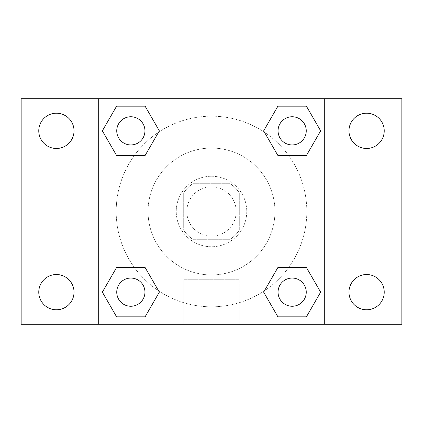 <?xml version="1.0" encoding="UTF-8"?>
<svg xmlns="http://www.w3.org/2000/svg" width="423" height="423" viewBox="0 0 423 423"><rect width="100%" height="100%" fill="white"/><g stroke="black" fill="none" stroke-linecap="round" stroke-linejoin="round"><path stroke-width="0.32" stroke-dasharray="2.12 1.59" d="M236.177 211.5A24.677 24.677 0 0 0 199.164 190.133A24.677 24.677 0 0 0 199.164 232.867A24.677 24.677 0 0 0 236.177 211.5A24.677 24.677 0 0 0 199.164 190.133A24.677 24.677 0 0 0 199.164 232.867A24.677 24.677 0 0 0 236.177 211.5M229.589 239.698L193.411 239.698A33.502 33.502 0 0 1 183.302 229.589L183.302 193.411A33.502 33.502 0 0 1 193.411 183.302L229.589 183.302A33.502 33.502 0 0 1 239.698 193.411L239.698 229.589A33.502 33.502 0 0 1 229.589 239.698L193.411 239.698A33.502 33.502 0 0 1 183.302 229.589L183.302 193.411A33.502 33.502 0 0 1 193.411 183.302L229.589 183.302A33.502 33.502 0 0 1 239.698 193.411L239.698 229.589A33.502 33.502 0 0 1 229.589 239.698M211.5 176.248A35.252 35.252 0 0 1 242.03 229.123A35.252 35.252 0 0 1 180.97 229.123A35.252 35.252 0 0 1 211.5 176.248A35.252 35.252 0 0 0 176.248 211.5A35.252 35.252 0 0 0 211.5 246.752A35.252 35.252 0 0 0 246.752 211.5A35.252 35.252 0 0 0 211.5 176.248M274.95 211.5A63.45 63.45 0 0 0 179.775 156.552A63.45 63.45 0 0 0 179.775 266.448A63.45 63.45 0 0 0 274.95 211.5A63.45 63.45 0 0 0 179.775 156.552A63.45 63.45 0 0 0 179.775 266.448A63.45 63.45 0 0 0 274.95 211.5M56.402 309.779A17.623 17.623 0 0 0 71.661 283.341A17.623 17.623 0 0 0 41.137 283.341A17.623 17.623 0 0 0 56.402 309.779M366.598 309.779A17.623 17.623 0 0 0 381.863 283.341A17.623 17.623 0 0 0 351.339 283.341A17.623 17.623 0 0 0 366.598 309.779M366.598 148.473A17.623 17.623 0 0 0 381.863 122.036A17.623 17.623 0 0 0 351.339 122.036A17.623 17.623 0 0 0 366.598 148.473M56.402 148.473A17.623 17.623 0 0 0 71.661 122.036A17.623 17.623 0 0 0 41.137 122.036A17.623 17.623 0 0 0 56.402 148.473M21.15 98.702L401.85 98.702L401.85 324.298L21.15 324.298L21.15 98.702M98.702 98.702L324.298 98.702L324.298 324.298L98.702 324.298L98.702 98.702L324.298 98.702L324.298 324.298L98.702 324.298L98.702 98.702L98.702 324.298M229.123 98.702L193.877 98.712L229.123 98.702M239.228 324.298L183.772 324.298L239.228 324.298L183.772 324.298L239.228 324.298L239.228 279.746L183.772 279.746L239.228 279.746L183.772 279.746L239.228 279.746L239.228 324.298M306.818 211.5A95.318 95.318 0 0 0 163.844 128.952A95.318 95.318 0 0 0 163.844 294.048A95.318 95.318 0 0 0 306.818 211.5A95.318 95.318 0 0 0 163.844 128.952A95.318 95.318 0 0 0 163.844 294.048A95.318 95.318 0 0 0 306.818 211.5M144.946 292.15A14.102 14.102 0 0 0 123.796 279.941A14.102 14.102 0 0 0 123.796 304.364A14.102 14.102 0 0 0 144.946 292.15A14.102 14.102 0 0 0 123.796 279.941A14.102 14.102 0 0 0 123.796 304.364A14.102 14.102 0 0 0 144.946 292.15A14.102 14.102 0 0 0 123.796 279.941A14.102 14.102 0 0 0 123.796 304.364A14.102 14.102 0 0 0 144.946 292.15M306.252 130.85A14.102 14.102 0 0 0 285.102 118.636A14.102 14.102 0 0 0 285.102 143.059A14.102 14.102 0 0 0 306.252 130.85A14.102 14.102 0 0 0 285.102 118.636A14.102 14.102 0 0 0 285.102 143.059A14.102 14.102 0 0 0 306.252 130.85A14.102 14.102 0 0 0 285.102 118.636A14.102 14.102 0 0 0 285.102 143.059A14.102 14.102 0 0 0 306.252 130.85M144.946 130.85A14.102 14.102 0 0 0 123.796 118.636A14.102 14.102 0 0 0 123.796 143.059A14.102 14.102 0 0 0 144.946 130.85A14.102 14.102 0 0 0 123.796 118.636A14.102 14.102 0 0 0 123.796 143.059A14.102 14.102 0 0 0 144.946 130.85A14.102 14.102 0 0 0 123.796 118.636A14.102 14.102 0 0 0 123.796 143.059A14.102 14.102 0 0 0 144.946 130.85M278.054 292.15A14.102 14.102 0 0 1 299.204 279.941A14.102 14.102 0 0 1 299.204 304.364A14.102 14.102 0 0 1 278.054 292.15A14.102 14.102 0 0 1 299.204 279.941A14.102 14.102 0 0 1 299.204 304.364A14.102 14.102 0 0 1 278.054 292.15M98.702 253.8L98.702 271.423L98.702 253.8M324.298 253.8L324.298 271.423L324.298 253.8M324.288 253.8L324.288 271.423L324.288 253.8M98.712 253.8L98.712 271.423L98.712 253.8M324.298 98.702L324.298 324.298M116.6 316.827L102.355 292.15L116.6 267.479L102.355 292.15L116.6 316.827M145.094 267.479L159.339 292.15L145.094 316.827L159.339 292.15L145.094 267.479M277.906 155.521L263.661 130.85L277.906 106.173L263.661 130.85L277.906 155.521M306.4 106.173L320.645 130.85L306.4 155.521L320.645 130.85L306.4 106.173M116.6 155.521L102.355 130.85L116.6 106.173L102.355 130.85L116.6 155.521M145.094 106.173L159.339 130.85L145.094 155.521L159.339 130.85L145.094 106.173M277.906 316.827L263.661 292.15L277.906 267.479L263.661 292.15L277.906 316.827M306.4 267.479L320.645 292.15L306.4 316.827L320.645 292.15L306.4 267.479M306.252 292.15A14.102 14.102 0 0 0 285.102 279.941A14.102 14.102 0 0 0 285.102 304.364A14.102 14.102 0 0 0 306.252 292.15M183.772 279.746L183.772 324.298L183.772 279.746"/><path stroke-width="0.63" d="M21.15 98.702L401.85 98.702L401.85 324.298L21.15 324.298L21.15 98.702M366.598 113.221A17.623 17.623 0 0 1 384.227 130.85A17.623 17.623 0 0 1 366.598 148.473A17.623 17.623 0 0 1 348.975 130.85A17.623 17.623 0 0 1 366.598 113.221M366.598 274.527A17.623 17.623 0 0 1 384.227 292.15A17.623 17.623 0 0 1 366.598 309.779A17.623 17.623 0 0 1 348.975 292.15A17.623 17.623 0 0 1 366.598 274.527M56.402 274.527A17.623 17.623 0 0 1 74.025 292.15A17.623 17.623 0 0 1 56.402 309.779A17.623 17.623 0 0 1 38.773 292.15A17.623 17.623 0 0 1 56.402 274.527M56.402 113.221A17.623 17.623 0 0 1 74.025 130.85A17.623 17.623 0 0 1 56.402 148.473A17.623 17.623 0 0 1 38.773 130.85A17.623 17.623 0 0 1 56.402 113.221M116.6 267.479L145.094 267.479L159.339 292.15L145.094 316.827L116.6 316.827L102.355 292.15L116.6 267.479L145.094 267.479L116.6 267.479M277.906 106.173L306.4 106.173L320.645 130.85L306.4 155.521L277.906 155.521L263.661 130.85L277.906 106.173L306.4 106.173L277.906 106.173M98.702 324.298L98.702 98.702M324.298 98.702L324.298 324.298M116.6 106.173L145.094 106.173L159.339 130.85L145.094 155.521L116.6 155.521L102.355 130.85L116.6 106.173L145.094 106.173L116.6 106.173M277.906 267.479L306.4 267.479L320.645 292.15L306.4 316.827L277.906 316.827L263.661 292.15L277.906 267.479L306.4 267.479L277.906 267.479M306.4 316.827L277.906 316.827L306.4 316.827M306.252 292.15A14.102 14.102 0 0 0 285.102 279.941A14.102 14.102 0 0 0 285.102 304.364A14.102 14.102 0 0 0 306.252 292.15M145.094 316.827L116.6 316.827L145.094 316.827M144.946 292.15A14.102 14.102 0 0 0 123.796 279.941A14.102 14.102 0 0 0 123.796 304.364A14.102 14.102 0 0 0 144.946 292.15M306.4 155.521L277.906 155.521L306.4 155.521M306.252 130.85A14.102 14.102 0 0 0 285.102 118.636A14.102 14.102 0 0 0 285.102 143.059A14.102 14.102 0 0 0 306.252 130.85M145.094 155.521L116.6 155.521L145.094 155.521M144.946 130.85A14.102 14.102 0 0 0 123.796 118.636A14.102 14.102 0 0 0 123.796 143.059A14.102 14.102 0 0 0 144.946 130.85"/></g></svg>
